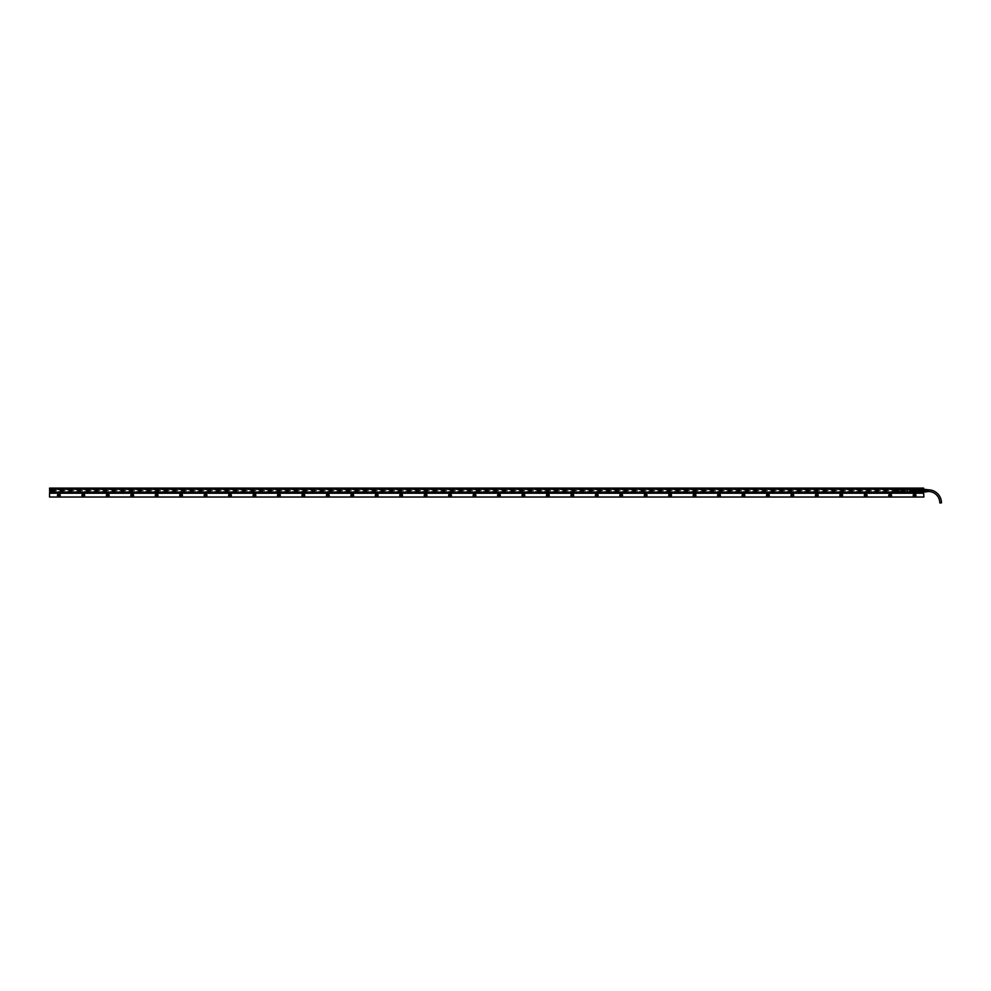 <?xml version="1.0" encoding="UTF-8"?>
<svg xmlns="http://www.w3.org/2000/svg" width="991" height="991" viewBox="0 0 991 991"><rect width="100%" height="100%" fill="white"/><g stroke="black" fill="none" stroke-linecap="round" stroke-linejoin="round"><path stroke-width="0.74" stroke-dasharray="4.96 3.72" d="M918.892 491.437L918.892 492.069M918.892 489.281L918.892 489.913M919.177 492.254L919.239 488.922L919.549 492.155M919.586 488.836L919.586 492.651M912.005 488.29L896.471 488.29L918.013 488.29L916.7 493.06L913.801 493.06L918.273 492.973L916.774 493.06L918.459 492.626L918.496 490.669L918.707 492.416L918.459 488.724L918.682 490.669M913.801 493.06L910.704 493.06L911.943 488.29L910.779 493.06L896.471 493.06L897.784 488.29L899.952 488.29L896.223 488.365L918.248 488.352L918.719 489.827M918.273 488.365L917.393 488.29L918.459 488.724L918.682 490.409M918.707 492.416L918.682 490.929M917.976 488.352L918.05 493.035L918.013 488.303L918.719 491.511M918.248 488.352L918.731 490.669M899.791 493.122L918 493.122L916.774 492.961L918.013 488.352L918.707 488.922M897.71 488.229L896.062 488.724L896.397 493.047L896.446 488.414L918.05 488.414L918.05 492.923L896.446 492.923L896.446 488.414M918.484 490.941L918.062 493.035L896.446 493.035L897.648 488.303L903.792 488.365L902.206 493.06M918.112 493.047L896.124 492.601M917.257 490.062L915.932 488.724L898.564 488.724L897.227 490.062L898.564 492.614L915.932 492.614L917.096 491.932L917.257 490.062L917.257 491.288M897.264 493.122L899.791 493.06M907.744 493.084L906.728 493.084M904.672 493.084L905.427 493.06M909.28 493.084L908.549 493.06M907.83 493.06L908.524 493.084M917.939 488.29L912.29 488.365L911.051 492.985L918.013 493.035L918.484 490.396M917.901 488.229L917.208 488.278M912.29 488.29L914.569 488.229M905.093 488.29L906.666 488.266M909.168 488.29L909.837 488.266M896.446 492.923L896.582 488.229M896.966 493.122L898.639 493.122M903.445 488.29L902.206 492.985L896.521 493.122M902.553 493.06L910.704 492.985L911.943 488.365L903.792 488.29M917.901 493.122L914.705 493.06M917.22 493.122L915.102 493.097L917.963 493.097L917.939 492.131L915.139 492.131L917.815 492.019M915.263 492.019L915.238 493.122M918.124 488.229L917.926 489.207L915.139 489.207L917.815 489.331M917.53 488.229L914.705 488.229M897.673 488.414L896.459 492.961L897.685 488.402L896.223 488.365M917.517 488.39L917.852 488.39A0.731 0.731 0 0 0 917.047 489.455L917.691 489.405L917.691 491.945L917.963 488.749L917.468 491.92L917.393 489.492M897.004 488.749L896.582 489.504L897.004 488.749M917.493 492.589L917.827 489.405L917.505 492.564M897.09 491.87L896.582 492.638L897.09 491.87M917.963 491.87L917.468 492.638L917.963 491.87M896.446 492.973L896.013 491.375M896.582 493.122L899.382 493.097L899.357 492.131L896.558 492.131L899.233 492.019M902.479 488.588L898.862 488.637L897.896 492.775M901.389 492.75L898.28 492.75L901.476 492.713L902.578 488.637L898.986 488.575M916.576 488.575L915.907 488.588L915.102 492.75L912.538 492.75L915.473 492.713L916.7 488.637L913.083 488.588L916.7 488.637L915.102 492.824L911.993 492.7L913.083 488.588M914.359 488.588L913.268 492.7L911.893 492.713L912.538 492.824M916.836 493.035L918.025 488.377L916.836 493.06M896.013 489.975L896.471 488.29L897.784 488.229M896.669 488.229L899.37 488.278L896.533 488.229L896.558 489.207L899.345 489.207L896.682 489.331M901.934 488.513L900.373 492.7L901.476 492.713L902.467 488.637L901.191 488.637L900.101 492.75L898.899 492.75M899.37 488.513L901.191 488.637L898.862 488.637L897.908 492.7L899.655 488.588M911.98 492.75L912.984 488.637L914.111 488.588M904.535 489.257L904.56 489.356A0.88 0.88 0 0 1 905.44 488.476L909.143 488.476L909.936 491.994L909.936 489.356A0.855 0.855 0 0 0 909.057 488.501A0.88 0.88 0 0 1 909.936 489.356L909.143 492.861L905.34 492.861L904.56 489.356L904.56 491.994A0.88 0.88 0 0 0 905.44 492.874L909.057 492.874A0.88 0.88 0 0 0 909.936 491.994A0.855 0.855 0 0 1 909.057 492.849L907.31 492.738L909.057 492.849A0.855 0.855 0 0 0 909.911 491.994L909.911 489.356A0.855 0.855 0 0 0 909.057 488.501L905.34 488.476L904.486 489.257L905.34 488.402L909.143 488.402L909.998 489.257L909.998 492.081L909.143 492.936L905.34 492.936L904.486 492.081L905.34 488.452L909.143 488.402M899.989 488.588L898.564 492.75M913.268 492.75L914.482 492.75L915.573 488.637L914.098 488.637L913.021 492.75M916.018 492.019L917.629 492.019L916.018 492.019M917.059 489.331L915.449 489.331L917.059 489.331M896.632 488.39L896.979 488.39A0.731 0.731 0 0 0 896.099 489.306L896.099 488.91M918.409 488.959L918.409 489.257A0.731 0.731 0 0 0 917.852 488.39M918.409 492.093L918.409 492.378A0.731 0.731 0 0 0 917.332 491.598A0.731 0.731 0 0 0 917.852 492.948L917.517 492.948M896.979 492.948L896.632 492.948A0.731 0.731 0 0 0 897.45 491.883A0.731 0.731 0 0 0 896.099 492.428L896.099 492.044M897.437 492.019L899.048 492.019L897.437 492.019M905.266 492.552L904.882 489.182L909.081 488.712A0.632 0.632 0 0 1 909.688 489.356L909.688 491.994A0.632 0.632 0 0 1 909.057 492.626L905.44 492.626A0.632 0.632 0 0 1 904.795 491.994L904.795 489.356A0.632 0.632 0 0 1 905.44 488.712L909.081 488.774L905.464 488.637A0.743 0.743 0 0 0 904.709 489.381L904.709 491.97A0.743 0.743 0 0 0 905.464 492.713L907.186 492.849L905.44 492.738A0.743 0.743 0 0 1 904.684 491.994A0.743 0.743 0 0 0 905.44 492.738L909.057 492.738A0.743 0.743 0 0 0 909.8 491.994L909.8 489.356A0.743 0.743 0 0 0 909.057 488.6A0.743 0.743 0 0 1 909.8 489.356L909.775 491.97A0.743 0.743 0 0 1 909.057 492.738A0.731 0.731 0 0 0 909.763 491.97L909.763 489.381A0.731 0.731 0 0 0 909.032 488.637L905.464 488.637A0.743 0.743 0 0 0 904.684 489.356L904.684 491.994L904.684 489.356A0.743 0.743 0 0 1 905.44 488.6L909.057 488.6L905.464 488.625A0.731 0.731 0 0 0 904.721 489.381L904.721 491.97A0.731 0.731 0 0 0 905.464 492.7L909.032 492.713A0.731 0.731 0 0 0 909.763 491.97L909.763 489.381A0.731 0.731 0 0 0 909.032 488.637L905.464 488.625A0.731 0.731 0 0 0 904.721 489.381L904.721 491.97A0.731 0.731 0 0 0 905.464 492.7L909.032 492.7A0.743 0.743 0 0 0 909.775 491.97L909.8 489.356A0.743 0.743 0 0 0 909.032 488.625A0.743 0.743 0 0 1 909.552 488.848A0.743 0.743 0 0 0 909.032 488.625L909.627 489.083M904.585 489.356A0.855 0.855 0 0 1 905.44 488.501A0.855 0.855 0 0 0 904.585 489.356L904.585 491.994A0.855 0.855 0 0 0 905.44 492.849A0.855 0.855 0 0 1 904.585 491.994L904.585 489.356M907.186 492.849L905.44 492.849L907.186 492.849M914.668 489.492L914.854 488.811L914.668 489.492M898.478 489.331L896.867 489.331L898.478 489.331M896.099 489.306A0.731 0.731 0 0 0 897.152 489.752A0.731 0.731 0 0 0 896.979 488.39M904.882 489.182L905.167 492.564M909.23 488.798L909.614 492.168L909.23 488.798L904.721 489.381A0.743 0.743 0 0 1 904.932 488.848L904.932 488.848A0.743 0.743 0 0 0 904.709 489.381L904.857 492.254M904.709 489.381L904.709 491.97A0.743 0.743 0 0 0 905.464 492.713L909.094 492.614M909.688 491.994L909.676 489.319L909.688 491.994M915.449 492.019L917.517 491.957L915.535 491.982L915.56 489.393L917.542 489.368L915.449 489.331M896.867 492.019L898.936 491.957L896.954 491.982L896.979 489.393L898.961 489.368L896.867 489.331M917.629 492.019L917.629 489.331M899.048 492.019L899.048 489.331M904.882 492.168L904.845 489.381L905.464 492.7L909.552 492.49A0.743 0.743 0 0 0 909.775 491.97L909.775 489.381A0.743 0.743 0 0 0 909.552 488.848A0.743 0.743 0 0 1 909.775 489.381L909.614 489.182M919.276 489.281L919.276 492.242L919.264 489.281M919.437 489.281L919.437 492.242L919.462 489.281M919.264 489.17L919.264 492.378L919.264 489.17M919.462 492.168L919.462 488.959L919.462 492.168M919.202 489.17L919.475 492.998L53.948 492.998L919.475 492.725M919.549 490.272L919.549 492.217L919.549 490.272M919.834 489.182L922.287 489.182L921.667 491.375L921.06 490.669L922.249 490.669L921.147 490.384L922.274 490.669L921.147 490.384L921.382 491.202L922.2 490.954L921.06 490.322L922.287 490.322L921.667 491.375L921.06 490.322L922.287 490.322L919.834 490.272L919.958 489.542L919.834 490.272M922.163 491.164L922.287 490.198L922.287 491.028L919.834 491.065L919.834 491.759L922.163 491.164L922.163 491.796L919.958 491.796M922.287 491.759L919.834 491.759L922.163 491.796M922.287 489.579L919.834 489.579L922.287 489.579L922.287 492.18L923.934 492.18L922.287 491.709M922.163 490.173L919.958 490.173M922.163 489.046L919.958 489.046M922.163 489.542L919.958 489.542M922.287 491.14L923.934 491.14L923.934 490.198L922.287 490.198M923.996 489.232L923.996 492.118M923.934 489.17L923.934 490.198M923.934 489.641L922.287 489.641M923.996 491.759L923.996 489.443L923.996 491.759M925.21 491.734L925.21 489.455L925.21 491.734M925.21 489.455L925.21 491.883M925.458 489.604L925.458 491.734M926.56 489.665L926.56 490.421L926.808 489.678M927.167 489.703L927.167 490.421L927.415 489.715M927.787 489.727L927.787 490.421L928.022 489.74M928.394 489.765L928.394 491.586M927.787 491.61L927.787 490.917L928.022 491.598M927.167 491.647L927.167 490.917L927.415 491.635M926.56 491.672L926.56 490.917L926.808 491.66M928.394 491.4L928.394 489.839L928.394 491.4M941.45 502.895L939.79 502.895M917.393 491.771L917.393 489.665L916.972 491.932L916.972 489.418L916.043 489.418L916.043 491.932L916.08 489.418L915.957 490.409L917.393 489.789L916.043 489.715L916.043 490.557L916.068 489.48M917.022 489.418L917.022 491.932L916.043 491.932L917.232 491.932L917.047 489.418L917.319 490.334L916.142 489.665L917.393 489.653L916.08 489.69L916.043 491.932L915.957 489.418L917.232 489.418M916.972 491.771L916.972 489.665L916.068 490.087M919.586 491.164L919.586 489.839L919.586 491.263L916.142 491.276L919.586 491.536L916.043 491.363L916.043 490.334L915.957 491.932L916.712 491.276L916.043 491.635M915.957 490.644L917.319 490.495L916.068 490.483L916.068 491.858M917.666 491.722L917.666 489.467L917.666 491.722M917.654 489.665L917.654 491.821L917.678 489.69M916.105 490.446L919.586 490.458L915.957 490.347M919.586 490.78L916.043 490.793M916.068 491.61L916.774 491.462M915.957 491.152L916.774 491.177L915.957 491.239M919.586 491.499L923.017 491.499L923.017 489.839L923.017 491.499M923.017 491.524L923.017 489.69L923.017 491.524M925.21 491.524L925.21 489.69L925.21 491.524M925.21 491.4L925.21 489.839L925.21 491.4M924.727 491.4L924.727 490.669L924.727 491.4M924.727 489.938L924.727 490.669L924.727 489.938M924.727 491.511L924.727 489.715L924.727 491.511M923.265 491.164L923.265 490.111L923.265 491.164M918.075 491.313L918.075 489.331L918.075 491.313M918.075 491.437L918.075 489.083L918.075 491.437M917.852 491.722L917.852 489.467L917.852 491.722M918.298 492.069L918.298 489.083L918.298 492.069M918.149 489.405L918.149 492.118L918.149 489.405M918.149 491.87L918.149 489.306L918.174 491.846M917.864 491.685L917.864 489.517L917.839 491.66M923.017 489.492L923.017 492.019L923.017 489.492M920.329 491.771L920.329 489.579M923.017 489.604L923.017 491.883L923.017 489.604M923.017 489.455L920.329 489.455L920.329 491.883L917.864 491.92M899.481 492.143L899.246 489.059M908.016 490.941L906.208 490.669L908.016 490.396M907.471 491.92L906.753 491.647L907.471 491.945M909.899 492.453L904.882 492.453A0.743 0.743 0 0 0 905.464 492.713M910.184 491.623L912.785 491.623L910.184 491.177M912.785 489.715L910.184 489.715M910.184 489.851L912.785 489.851M912.785 490.161L910.184 490.161M913.925 491.623L914.557 491.251M900.571 489.851L899.865 489.789M901.699 490.161L904.597 490.025M901.699 490.025L904.597 489.789L901.699 489.715M901.699 491.623L904.597 491.486M901.699 491.486L904.597 491.251L901.699 491.177M923.265 489.938L923.265 490.669L923.265 489.938M923.265 491.4L923.265 490.669L923.265 491.4M923.265 491.276L923.265 489.988L923.265 491.276M52.362 491.028L51.136 490.322L51.755 489.963L52.362 491.028M52.969 490.669A1.226 1.226 0 0 0 51.755 489.443A1.226 1.226 0 0 0 50.529 490.669A1.226 1.226 0 0 0 51.755 491.895A1.226 1.226 0 0 0 52.969 490.669M923.624 489.133L923.624 492.217M918.248 492.217L918.248 489.12L918.248 492.217L55.174 492.217L55.174 489.12L918.248 489.12M53.948 492.378L53.948 488.959L919.475 488.613M53.948 488.959L919.475 488.352L919.437 492.242L53.948 492.193M921.667 489.145A1.524 1.524 0 0 0 920.143 490.669A1.524 1.524 0 0 0 921.667 492.205A1.524 1.524 0 0 0 923.203 490.669A1.524 1.524 0 0 0 921.667 489.145A1.524 1.524 0 0 0 920.143 490.669A1.524 1.524 0 0 0 921.667 492.205A1.524 1.524 0 0 0 923.203 490.669A1.524 1.524 0 0 0 921.667 489.145M49.798 492.8L923.624 492.8L49.798 493.233L49.798 488.105L923.624 488.105L923.872 489.133M923.624 492.8L923.624 489.517L49.798 489.517M55.174 492.217L918.248 492.155M55.174 489.12L55.174 492.155M53.948 489.145L896.013 488.959M896.013 489.145L919.475 489.145L919.475 492.205L896.013 492.205M49.798 488.154L923.624 488.154L49.798 488.105M49.798 488.885L923.624 488.885M49.798 488.538L923.624 488.538M921.964 489.864L923.872 489.864L922.51 490.495A0.855 0.855 0 0 1 922.51 490.842L923.872 491.474L921.964 491.474A0.855 0.855 0 0 1 921.37 491.474L921.964 491.474A0.855 0.855 0 0 0 922.423 491.078A0.855 0.855 0 0 1 921.258 491.425A0.855 0.855 0 0 1 920.924 490.26A0.855 0.855 0 0 1 922.076 489.926A0.855 0.855 0 0 1 922.423 491.078A0.855 0.855 0 0 0 922.51 490.842L922.398 490.669A0.731 0.731 0 0 0 921.667 489.938A0.731 0.731 0 0 0 920.936 490.669A0.731 0.731 0 0 0 921.667 491.4A0.731 0.731 0 0 0 922.398 490.669L922.51 490.495A0.855 0.855 0 0 0 921.37 489.864L921.964 489.864M49.798 489.864L51.458 489.864A0.855 0.855 0 0 1 52.04 489.864L921.37 489.864A0.855 0.855 0 0 0 920.837 490.495L920.961 490.495A0.731 0.731 0 0 1 922.386 490.495M49.798 490.495L51.012 490.669A0.731 0.731 0 0 0 51.755 491.4A0.731 0.731 0 0 0 52.486 490.669A0.731 0.731 0 0 0 51.755 489.938A0.731 0.731 0 0 0 51.012 490.669L52.585 490.842A0.855 0.855 0 0 1 51.346 491.425A0.855 0.855 0 0 1 50.999 490.26A0.855 0.855 0 0 1 52.164 489.926A0.855 0.855 0 0 1 52.04 491.474A0.855 0.855 0 0 1 50.999 490.26A0.855 0.855 0 0 1 51.458 489.864L52.04 489.864A0.855 0.855 0 0 1 52.585 490.842L920.837 490.842A0.855 0.855 0 0 1 920.837 490.495L51.037 490.495M49.798 490.842L51.037 490.842M49.798 491.821L923.872 492.217M49.798 491.474L921.37 491.474A0.855 0.855 0 0 1 920.837 490.842L922.386 490.842M49.798 492.453L923.624 492.453M55.174 489.269L918.248 489.269M55.174 492.081L918.248 492.081M896.013 492.378L919.475 492.378M920.453 490.669L921.667 489.443L922.894 490.669L921.667 491.895L920.453 490.669A1.226 1.226 0 0 0 921.667 491.895L922.894 490.669A1.226 1.226 0 0 0 921.667 489.443A1.226 1.226 0 0 0 920.453 490.669M49.55 488.105L923.872 488.105L49.55 488.105L923.872 488.154L49.55 488.105L49.55 496.9L923.872 496.9L923.872 488.154M923.872 496.9L49.55 496.9M49.55 488.204L923.872 488.204L49.55 488.179M52.275 490.954L51.222 490.384L52.275 490.954M866.468 495.748A0.904 0.904 0 0 0 866.109 494.521A0.904 0.904 0 0 0 865.069 495.983A0.904 0.904 0 0 0 866.468 495.748A0.855 0.855 0 0 1 865.106 495.946A0.855 0.855 0 0 1 866.097 494.571A0.855 0.855 0 0 1 866.431 495.723M890.921 495.748A0.904 0.904 0 0 0 890.562 494.521A0.904 0.904 0 0 0 889.522 495.983A0.904 0.904 0 0 0 890.921 495.748A0.855 0.855 0 0 1 889.546 495.946A0.855 0.855 0 0 1 890.537 494.571A0.855 0.855 0 0 1 890.884 495.723M915.374 495.748A0.904 0.904 0 0 0 915.015 494.521A0.904 0.904 0 0 0 913.962 495.983A0.904 0.904 0 0 0 915.374 495.748M840.479 494.905A0.855 0.855 0 0 0 840.826 496.07A0.855 0.855 0 0 0 841.978 495.723A0.855 0.855 0 0 0 841.644 494.571A0.855 0.855 0 0 0 840.479 494.905M816.027 494.905A0.855 0.855 0 0 0 816.373 496.07A0.855 0.855 0 0 0 817.538 495.723A0.855 0.855 0 0 0 817.191 494.571A0.855 0.855 0 0 0 816.027 494.905M791.586 494.905A0.855 0.855 0 0 0 791.92 496.07A0.855 0.855 0 0 0 793.085 495.723A0.855 0.855 0 0 0 792.738 494.571A0.855 0.855 0 0 0 791.586 494.905M767.133 494.905A0.855 0.855 0 0 0 767.468 496.07A0.855 0.855 0 0 0 768.632 495.723A0.855 0.855 0 0 0 768.298 494.571A0.855 0.855 0 0 0 767.133 494.905M742.68 494.905A0.855 0.855 0 0 0 743.027 496.07A0.855 0.855 0 0 0 744.179 495.723A0.855 0.855 0 0 0 743.845 494.571A0.855 0.855 0 0 0 742.68 494.905M718.227 494.905A0.855 0.855 0 0 0 718.574 496.07A0.855 0.855 0 0 0 719.739 495.723A0.855 0.855 0 0 0 719.392 494.571A0.855 0.855 0 0 0 718.227 494.905M693.787 494.905A0.855 0.855 0 0 0 694.121 496.07A0.855 0.855 0 0 0 695.286 495.723A0.855 0.855 0 0 0 694.939 494.571A0.855 0.855 0 0 0 693.787 494.905M669.334 494.905A0.855 0.855 0 0 0 669.668 496.07A0.855 0.855 0 0 0 670.833 495.723A0.855 0.855 0 0 0 670.498 494.571A0.855 0.855 0 0 0 669.334 494.905M644.881 494.905A0.855 0.855 0 0 0 645.228 496.07A0.855 0.855 0 0 0 646.38 495.723A0.855 0.855 0 0 0 646.045 494.571A0.855 0.855 0 0 0 644.881 494.905M620.428 494.905A0.855 0.855 0 0 0 620.775 496.07A0.855 0.855 0 0 0 621.939 495.723A0.855 0.855 0 0 0 621.592 494.571A0.855 0.855 0 0 0 620.428 494.905M595.987 494.905A0.855 0.855 0 0 0 596.322 496.07A0.855 0.855 0 0 0 597.486 495.723A0.855 0.855 0 0 0 597.139 494.571A0.855 0.855 0 0 0 595.987 494.905M571.534 494.905A0.855 0.855 0 0 0 571.869 496.07A0.855 0.855 0 0 0 573.033 495.723A0.855 0.855 0 0 0 572.699 494.571A0.855 0.855 0 0 0 571.534 494.905M547.082 494.905A0.855 0.855 0 0 0 547.428 496.07A0.855 0.855 0 0 0 548.58 495.723A0.855 0.855 0 0 0 548.246 494.571A0.855 0.855 0 0 0 547.082 494.905M522.629 494.905A0.855 0.855 0 0 0 522.975 496.07A0.855 0.855 0 0 0 524.14 495.723A0.855 0.855 0 0 0 523.793 494.571A0.855 0.855 0 0 0 522.629 494.905M498.188 494.905A0.855 0.855 0 0 0 498.523 496.07A0.855 0.855 0 0 0 499.687 495.723A0.855 0.855 0 0 0 499.34 494.571A0.855 0.855 0 0 0 498.188 494.905M473.735 494.905A0.855 0.855 0 0 0 474.07 496.07A0.855 0.855 0 0 0 475.234 495.723A0.855 0.855 0 0 0 474.9 494.571A0.855 0.855 0 0 0 473.735 494.905M449.282 494.905A0.855 0.855 0 0 0 449.629 496.07A0.855 0.855 0 0 0 450.781 495.723A0.855 0.855 0 0 0 450.447 494.571A0.855 0.855 0 0 0 449.282 494.905M424.829 494.905A0.855 0.855 0 0 0 425.176 496.07A0.855 0.855 0 0 0 426.341 495.723A0.855 0.855 0 0 0 425.994 494.571A0.855 0.855 0 0 0 424.829 494.905M400.389 494.905A0.855 0.855 0 0 0 400.723 496.07A0.855 0.855 0 0 0 401.888 495.723A0.855 0.855 0 0 0 401.541 494.571A0.855 0.855 0 0 0 400.389 494.905M375.936 494.905A0.855 0.855 0 0 0 376.27 496.07A0.855 0.855 0 0 0 377.435 495.723A0.855 0.855 0 0 0 377.1 494.571A0.855 0.855 0 0 0 375.936 494.905M351.483 494.905A0.855 0.855 0 0 0 351.83 496.07A0.855 0.855 0 0 0 352.994 495.723A0.855 0.855 0 0 0 352.647 494.571A0.855 0.855 0 0 0 351.483 494.905M327.042 494.905A0.855 0.855 0 0 0 327.377 496.07A0.855 0.855 0 0 0 328.541 495.723A0.855 0.855 0 0 0 328.194 494.571A0.855 0.855 0 0 0 327.042 494.905M302.589 494.905A0.855 0.855 0 0 0 302.924 496.07A0.855 0.855 0 0 0 304.088 495.723A0.855 0.855 0 0 0 303.754 494.571A0.855 0.855 0 0 0 302.589 494.905M278.137 494.905A0.855 0.855 0 0 0 278.483 496.07A0.855 0.855 0 0 0 279.635 495.723A0.855 0.855 0 0 0 279.301 494.571A0.855 0.855 0 0 0 278.137 494.905M253.684 494.905A0.855 0.855 0 0 0 254.03 496.07A0.855 0.855 0 0 0 255.195 495.723A0.855 0.855 0 0 0 254.848 494.571A0.855 0.855 0 0 0 253.684 494.905M229.243 494.905A0.855 0.855 0 0 0 229.578 496.07A0.855 0.855 0 0 0 230.742 495.723A0.855 0.855 0 0 0 230.395 494.571A0.855 0.855 0 0 0 229.243 494.905M204.79 494.905A0.855 0.855 0 0 0 205.125 496.07A0.855 0.855 0 0 0 206.289 495.723A0.855 0.855 0 0 0 205.955 494.571A0.855 0.855 0 0 0 204.79 494.905M180.337 494.905A0.855 0.855 0 0 0 180.684 496.07A0.855 0.855 0 0 0 181.836 495.723A0.855 0.855 0 0 0 181.502 494.571A0.855 0.855 0 0 0 180.337 494.905M155.884 494.905A0.855 0.855 0 0 0 156.231 496.07A0.855 0.855 0 0 0 157.396 495.723A0.855 0.855 0 0 0 157.049 494.571A0.855 0.855 0 0 0 155.884 494.905M131.444 494.905A0.855 0.855 0 0 0 131.778 496.07A0.855 0.855 0 0 0 132.943 495.723A0.855 0.855 0 0 0 132.596 494.571A0.855 0.855 0 0 0 131.444 494.905M106.991 494.905A0.855 0.855 0 0 0 107.325 496.07A0.855 0.855 0 0 0 108.49 495.723A0.855 0.855 0 0 0 108.155 494.571A0.855 0.855 0 0 0 106.991 494.905M82.538 494.905A0.855 0.855 0 0 0 82.885 496.07A0.855 0.855 0 0 0 84.037 495.723A0.855 0.855 0 0 0 83.702 494.571A0.855 0.855 0 0 0 82.538 494.905M58.085 494.905A0.855 0.855 0 0 0 58.432 496.07A0.855 0.855 0 0 0 59.596 495.723A0.855 0.855 0 0 0 59.249 494.571A0.855 0.855 0 0 0 58.085 494.905M49.55 488.452L923.872 488.452L49.55 488.452M921.667 489.888L920.887 490.669L921.667 491.449L922.448 490.669L921.667 489.888A0.78 0.78 0 0 0 920.887 490.669A0.78 0.78 0 0 0 921.667 491.449A0.78 0.78 0 0 0 922.448 490.669A0.78 0.78 0 0 0 921.667 489.888M51.755 489.888L50.962 490.669L51.755 491.449L52.535 490.669L51.755 489.888L50.962 490.669A0.78 0.78 0 0 0 51.755 491.449A0.78 0.78 0 0 0 52.535 490.669A0.78 0.78 0 0 0 51.755 489.888M60.017 495.958C58.407 497.048 57.614 496.627 57.664 494.67A1.35 1.35 0 0 1 59.485 494.137A1.35 1.35 0 0 1 60.017 495.958M84.47 495.958C82.848 497.048 82.067 496.627 82.104 494.67M108.923 495.958C107.301 497.048 106.52 496.627 106.557 494.67A1.35 1.35 0 0 1 108.391 494.137A1.35 1.35 0 0 1 108.923 495.958M133.376 495.958C131.753 497.048 130.961 496.627 131.01 494.67A1.35 1.35 0 0 1 132.831 494.137A1.35 1.35 0 0 1 133.376 495.958M157.817 495.958C156.206 497.048 155.414 496.627 155.463 494.67M182.27 495.958C180.647 497.048 179.867 496.627 179.904 494.67A1.35 1.35 0 0 1 181.737 494.137A1.35 1.35 0 0 1 182.27 495.958M206.723 495.958C205.1 497.048 204.319 496.627 204.357 494.67A1.35 1.35 0 0 1 206.178 494.137A1.35 1.35 0 0 1 206.723 495.958M231.163 495.958C229.553 497.048 228.76 496.627 228.81 494.67A1.35 1.35 0 0 1 230.63 494.137A1.35 1.35 0 0 1 231.163 495.958M255.616 495.958C254.006 497.048 253.213 496.627 253.262 494.67M280.069 495.958C278.446 497.048 277.666 496.627 277.703 494.67M304.522 495.958C302.899 497.048 302.119 496.627 302.156 494.67M328.962 495.958C327.352 497.048 326.559 496.627 326.609 494.67A1.35 1.35 0 0 1 328.43 494.137A1.35 1.35 0 0 1 328.962 495.958M353.415 495.958C351.793 497.048 351.012 496.627 351.062 494.67A1.35 1.35 0 0 1 352.883 494.137A1.35 1.35 0 0 1 353.415 495.958M377.868 495.958C376.246 497.048 375.465 496.627 375.502 494.67A1.35 1.35 0 0 1 377.336 494.137A1.35 1.35 0 0 1 377.868 495.958M402.321 495.958C400.698 497.048 399.906 496.627 399.955 494.67M426.762 495.958C425.151 497.048 424.359 496.627 424.408 494.67A1.35 1.35 0 0 1 426.229 494.137A1.35 1.35 0 0 1 426.762 495.958M451.215 495.958C449.592 497.048 448.812 496.627 448.861 494.67A1.35 1.35 0 0 1 450.682 494.137A1.35 1.35 0 0 1 451.215 495.958M475.668 495.958C474.045 497.048 473.264 496.627 473.302 494.67A1.35 1.35 0 0 1 475.135 494.137A1.35 1.35 0 0 1 475.668 495.958M500.121 495.958C498.498 497.048 497.705 496.627 497.755 494.67A1.35 1.35 0 0 1 499.575 494.137A1.35 1.35 0 0 1 500.121 495.958M524.561 495.958C522.951 497.048 522.158 496.627 522.207 494.67A1.35 1.35 0 0 1 524.028 494.137A1.35 1.35 0 0 1 524.561 495.958M549.014 495.958C547.391 497.048 546.611 496.627 546.66 494.67A1.35 1.35 0 0 1 548.481 494.137A1.35 1.35 0 0 1 549.014 495.958M573.467 495.958C571.844 497.048 571.064 496.627 571.101 494.67A1.35 1.35 0 0 1 572.934 494.137A1.35 1.35 0 0 1 573.467 495.958M597.92 495.958C596.297 497.048 595.504 496.627 595.554 494.67A1.35 1.35 0 0 1 597.375 494.137A1.35 1.35 0 0 1 597.92 495.958M622.36 495.958C620.75 497.048 619.957 496.627 620.007 494.67A1.35 1.35 0 0 1 621.828 494.137A1.35 1.35 0 0 1 622.36 495.958M646.813 495.958C645.191 497.048 644.41 496.627 644.447 494.67A1.35 1.35 0 0 1 646.281 494.137A1.35 1.35 0 0 1 646.813 495.958M671.266 495.958C669.643 497.048 668.863 496.627 668.9 494.67A1.35 1.35 0 0 1 670.734 494.137A1.35 1.35 0 0 1 671.266 495.958M791.152 494.67A1.35 1.35 0 0 1 792.973 494.137A1.35 1.35 0 0 1 793.506 495.958M815.605 494.67A1.35 1.35 0 0 1 817.426 494.137A1.35 1.35 0 0 1 817.959 495.958M840.046 494.67A1.35 1.35 0 0 1 841.879 494.137A1.35 1.35 0 0 1 842.412 495.958M915.758 495.958A1.35 1.35 0 0 1 913.937 496.491A1.35 1.35 0 0 1 913.405 494.67A1.35 1.35 0 0 1 915.226 494.137A1.35 1.35 0 0 1 915.758 495.958M888.952 494.67A1.35 1.35 0 0 1 890.773 494.137A1.35 1.35 0 0 1 891.305 495.958M864.499 494.67A1.35 1.35 0 0 1 866.32 494.137A1.35 1.35 0 0 1 866.865 495.958M920.589 490.669A1.078 1.078 0 0 1 921.667 489.591A1.078 1.078 0 0 1 922.745 490.669A1.078 1.078 0 0 1 921.667 491.747A1.078 1.078 0 0 1 920.589 490.669M913.826 494.905A0.855 0.855 0 0 1 914.99 494.571A0.855 0.855 0 0 1 915.052 496.033A0.855 0.855 0 0 1 913.826 494.905M51.173 490.669L52.337 490.669L51.173 490.669M922.287 490.669L921.06 490.669L922.287 490.669M919.524 488.613L919.524 492.725M896.05 488.724L918.05 488.414M917.307 491.288L915.932 492.663L898.564 492.614M897.227 491.288L897.227 490.062M898.564 492.663L897.189 491.288M898.564 488.724L915.932 488.724M897.189 490.062L898.564 488.674M915.932 488.674L917.307 490.062M900.844 492.824L898.28 492.824M904.486 489.257L904.486 492.081M909.998 492.081L909.998 489.257M916.192 488.513L913.615 488.513M915.857 488.278L915.114 488.229L915.263 489.331M896.013 492.601L896.013 488.749M909.949 492.081L909.143 492.886L905.34 492.936M905.34 492.861L904.535 492.081M909.143 488.476L909.949 489.257M899.233 489.331L899.382 488.229L898.626 488.278M897.648 488.303L896.434 488.29M896.979 488.786L896.632 489.43L896.979 488.786M917.022 491.982L916.241 491.982M898.441 491.982L897.66 491.982M909.032 492.713L905.464 492.577L909.552 492.49A0.743 0.743 0 0 0 909.775 491.97L909.738 491.97M909.032 492.577L909.763 489.381M923.265 491.511L923.265 489.839L923.265 491.511M924.727 489.715L923.265 489.715L923.191 491.425L923.265 489.988M918.038 490.842L918.038 489.343L918.038 490.842M920.329 489.43L917.839 489.69M908.016 490.966L906.48 490.966M906.48 490.372L908.016 490.384M913.925 490.025L914.557 489.789M913.925 489.851L914.557 489.851M910.184 491.313L912.785 491.313M910.184 491.486L912.785 491.486M910.184 490.025L912.785 490.025M913.925 491.486L914.557 491.313M901.699 489.851L904.597 489.851M901.699 491.313L904.597 491.313M55.174 489.182L918.248 489.182M918.484 490.966L917.517 490.966M918.484 490.372L917.517 490.372M896.013 490.372L896.979 490.372M896.013 490.966L896.979 490.966M896.682 492.019L896.521 493.097M919.437 492.242L919.437 489.096M919.276 489.096L919.264 492.242M916.972 489.591L916.043 489.591M916.142 490.458L919.586 490.458M916.068 490.607L916.774 490.632M916.142 490.681L916.774 490.681M916.142 490.025L919.586 490.025L916.142 490.025M916.142 490.248L919.586 490.248L916.142 490.248M916.142 491.053L919.586 491.053L916.142 491.053M915.957 491.536L919.586 491.536M923.017 489.839L919.586 489.839M925.21 489.69L923.017 489.69M925.21 491.647L923.017 491.647M924.727 491.623L923.265 491.239M918.174 492.019L923.017 492.019M918.174 489.331L923.017 489.331M923.017 491.883L920.329 491.883"/><path stroke-width="1.49" d="M919.586 492.502L919.586 488.687M917.393 493.06L918.496 492.601L918.05 488.303L896.174 488.402L918 488.229L918.719 491.66M896.979 488.39L918.075 488.29M918.248 488.352L919.475 488.613M917.914 493.122L896.632 492.948A0.731 0.731 0 0 1 896.161 492.589A0.731 0.731 0 0 0 897.152 492.874A0.731 0.731 0 0 0 897.45 491.883A0.731 0.731 0 0 0 896.459 491.598A0.731 0.731 0 0 0 896.161 492.589M917.393 488.29L918.261 488.352M918.174 491.387L918.075 491.548A0.793 0.793 0 0 0 916.997 492.626L916.836 492.725A0.991 0.991 0 0 1 918.174 491.387L918.112 491.486A0.867 0.867 0 0 0 916.935 492.663L896.174 492.948L918.05 493.035L918.409 492.378M896.521 493.097L900.683 493.06M913.962 493.122L917.393 493.122M906.728 493.084L907.669 493.06M903.916 493.084L904.548 493.084M904.672 493.084L905.526 493.06M907.929 493.084L909.304 493.06M917.393 488.229L913.801 488.29M900.546 488.253L896.582 488.229M904.486 488.266L903.866 488.266M906.554 488.29L904.56 488.29M907.36 488.266L906.715 488.266M909.837 488.266L908.97 488.29M896.013 489.975L896.013 490.669L896.013 489.975M896.013 491.375L896.013 490.669L896.013 491.375M896.248 492.998L53.948 492.998L896.013 492.378M896.409 489.789L896.372 489.851A0.867 0.867 0 0 0 897.611 488.811A0.867 0.867 0 0 1 896.372 489.851L896.409 489.789A0.793 0.793 0 0 0 897.487 488.712L897.549 488.674A0.867 0.867 0 0 1 897.611 488.811A0.867 0.867 0 0 0 897.549 488.674L897.66 488.613A0.991 0.991 0 0 1 896.31 489.963L896.459 492.948M916.997 488.712L916.997 488.712A0.793 0.793 0 0 0 918.075 489.789L918.174 489.963A0.991 0.991 0 0 1 916.836 488.613L897.301 488.303M917.183 488.303L918.484 488.749L918.075 489.789M917.047 489.455A0.731 0.731 0 0 0 918.038 489.752A0.731 0.731 0 0 0 918.323 488.749A0.731 0.731 0 0 0 917.332 488.464A0.731 0.731 0 0 0 917.79 489.827A0.731 0.731 0 0 0 918.409 489.257L918.484 489.604M918.174 489.963L918.075 491.548M918.409 492.093L918.112 491.486A0.867 0.867 0 0 0 916.935 492.663L917.183 493.035M916.96 493.035L896.979 492.948M897.536 493.035L897.549 492.663A0.867 0.867 0 0 0 896.372 491.486L896.372 491.486A0.867 0.867 0 0 1 897.549 492.663L897.66 492.725A0.991 0.991 0 0 0 896.31 491.387M896.013 492.589L896.409 491.548A0.793 0.793 0 0 1 897.487 492.626M896.013 489.839L896.013 491.734M896.013 491.499L896.31 489.963M897.45 488.749A0.731 0.731 0 0 0 896.459 488.464A0.731 0.731 0 0 0 896.161 489.455A0.731 0.731 0 0 0 897.152 489.752A0.731 0.731 0 0 0 897.45 488.749M917.047 492.589A0.731 0.731 0 0 0 918.038 492.874A0.731 0.731 0 0 0 918.323 491.883A0.731 0.731 0 0 0 917.332 491.598A0.731 0.731 0 0 0 917.047 492.589M896.36 489.356L897.251 488.86L896.36 489.356M918.137 488.86L917.232 489.356L918.137 488.86M918.137 491.994L917.232 492.477L918.137 491.994M896.36 492.477L897.251 491.994L896.36 492.477M919.834 492.155L922.287 492.155L919.834 492.155M922.287 491.709L923.934 491.709L922.287 492.217L922.287 491.065L919.834 491.065L919.958 491.796L922.163 491.796L919.958 491.164M919.958 491.796L919.834 491.065M922.163 491.164L922.287 490.272L919.834 490.272L919.834 489.579L922.163 490.173L922.163 489.542L919.958 489.542M922.163 490.173L922.287 489.182L919.834 489.182L922.163 489.046M923.934 489.17L922.287 489.641M922.287 490.198L923.934 490.198L923.934 491.14L922.287 491.14M919.586 492.217L923.996 492.118L923.934 489.133L919.586 489.133M923.996 491.883L925.21 491.883L925.21 489.381L923.996 489.455M925.458 491.734L925.458 489.604M927.167 491.647L927.167 490.917L927.415 491.635M927.787 491.61L927.787 490.917L928.022 491.598M928.394 491.586L928.394 489.765M927.787 489.727L927.787 490.421L928.022 489.74M927.167 489.703L927.167 490.421L927.415 489.715M926.56 489.665L926.56 490.421L926.808 489.678M926.56 491.672L926.56 490.917L926.808 491.66M928.394 491.499A11.396 11.396 0 0 1 939.79 502.895L941.45 502.895A13.056 13.056 0 0 0 928.394 489.839M50.677 490.669A1.078 1.078 0 0 1 51.755 489.591A1.078 1.078 0 0 1 52.82 490.669A1.078 1.078 0 0 1 51.755 491.747A1.078 1.078 0 0 1 50.677 490.669M52.362 491.028L51.136 490.322L51.755 489.963L52.362 491.028M51.755 489.443A1.226 1.226 0 0 1 52.969 490.669A1.226 1.226 0 0 1 51.755 491.895A1.226 1.226 0 0 1 50.529 490.669A1.226 1.226 0 0 1 51.755 489.443M52.362 490.669L51.136 490.669L52.362 490.669M50.231 490.842A1.524 1.524 0 0 0 51.755 492.205A1.524 1.524 0 0 0 53.031 489.827A1.524 1.524 0 0 0 50.219 490.669L51.755 489.145L53.279 490.669L51.755 492.205L50.219 490.669A1.524 1.524 0 0 0 50.231 490.818M49.798 488.885L49.55 488.105L923.624 488.105L923.624 489.133M49.55 488.105L49.798 493.233L923.624 493.233L923.624 492.217M918.248 492.998L919.475 492.725M896.248 488.352L53.948 488.352L53.948 492.378M49.55 488.885L49.798 489.517M49.798 490.842L49.798 489.864M49.55 490.842L49.798 491.474M49.798 492.8L49.798 491.821M49.55 492.8L49.55 497.024L923.872 497.024L923.624 492.453M60.067 495.983A1.4 1.4 0 0 1 58.172 496.541A1.4 1.4 0 0 1 59.101 493.952A1.4 1.4 0 0 1 60.067 495.983M84.508 495.983A1.4 1.4 0 0 1 82.625 496.541A1.4 1.4 0 0 1 83.554 493.952A1.4 1.4 0 0 1 84.508 495.983M108.96 495.983A1.4 1.4 0 0 1 107.078 496.541A1.4 1.4 0 0 1 107.994 493.952A1.4 1.4 0 0 1 108.96 495.983M133.413 495.983A1.4 1.4 0 0 1 131.518 496.541A1.4 1.4 0 0 1 132.447 493.952A1.4 1.4 0 0 1 133.413 495.983M157.866 495.983A1.4 1.4 0 0 1 155.971 496.541A1.4 1.4 0 0 1 156.9 493.952A1.4 1.4 0 0 1 157.866 495.983M182.307 495.983A1.4 1.4 0 0 1 180.424 496.541A1.4 1.4 0 0 1 181.341 493.952A1.4 1.4 0 0 1 182.307 495.983M206.76 495.983A1.4 1.4 0 0 1 204.877 496.541A1.4 1.4 0 0 1 205.794 493.952A1.4 1.4 0 0 1 206.76 495.983M231.213 495.983A1.4 1.4 0 0 1 229.317 496.541A1.4 1.4 0 0 1 230.246 493.952A1.4 1.4 0 0 1 231.213 495.983M255.666 495.983A1.4 1.4 0 0 1 253.77 496.541A1.4 1.4 0 0 1 254.699 493.952A1.4 1.4 0 0 1 255.666 495.983M280.106 495.983A1.4 1.4 0 0 1 278.223 496.541A1.4 1.4 0 0 1 279.14 493.952A1.4 1.4 0 0 1 280.106 495.983M304.559 495.983A1.4 1.4 0 0 1 302.664 496.541A1.4 1.4 0 0 1 303.593 493.952A1.4 1.4 0 0 1 304.559 495.983M329.012 495.983A1.4 1.4 0 0 1 327.117 496.541A1.4 1.4 0 0 1 328.046 493.952A1.4 1.4 0 0 1 329.012 495.983M353.465 495.983A1.4 1.4 0 0 1 351.57 496.541A1.4 1.4 0 0 1 352.499 493.952A1.4 1.4 0 0 1 353.465 495.983M377.905 495.983A1.4 1.4 0 0 1 376.023 496.541A1.4 1.4 0 0 1 376.939 493.952A1.4 1.4 0 0 1 377.905 495.983M402.358 495.983A1.4 1.4 0 0 1 400.463 496.541A1.4 1.4 0 0 1 401.392 493.952A1.4 1.4 0 0 1 402.358 495.983M426.811 495.983A1.4 1.4 0 0 1 424.916 496.541A1.4 1.4 0 0 1 425.845 493.952A1.4 1.4 0 0 1 426.811 495.983M451.264 495.983A1.4 1.4 0 0 1 449.369 496.541A1.4 1.4 0 0 1 450.298 493.952A1.4 1.4 0 0 1 451.264 495.983M475.705 495.983A1.4 1.4 0 0 1 473.822 496.541A1.4 1.4 0 0 1 474.739 493.952A1.4 1.4 0 0 1 475.705 495.983M500.158 495.983A1.4 1.4 0 0 1 498.262 496.541A1.4 1.4 0 0 1 499.191 493.952A1.4 1.4 0 0 1 500.158 495.983M524.611 495.983A1.4 1.4 0 0 1 522.715 496.541A1.4 1.4 0 0 1 523.644 493.952A1.4 1.4 0 0 1 524.611 495.983M549.064 495.983A1.4 1.4 0 0 1 547.168 496.541A1.4 1.4 0 0 1 548.097 493.952A1.4 1.4 0 0 1 549.064 495.983M573.504 495.983A1.4 1.4 0 0 1 571.621 496.541A1.4 1.4 0 0 1 572.538 493.952A1.4 1.4 0 0 1 573.504 495.983M597.957 495.983A1.4 1.4 0 0 1 596.062 496.541A1.4 1.4 0 0 1 596.991 493.952A1.4 1.4 0 0 1 597.957 495.983M622.41 495.983A1.4 1.4 0 0 1 620.515 496.541A1.4 1.4 0 0 1 621.444 493.952A1.4 1.4 0 0 1 622.41 495.983M646.85 495.983A1.4 1.4 0 0 1 644.968 496.541A1.4 1.4 0 0 1 645.897 493.952A1.4 1.4 0 0 1 646.85 495.983M671.303 495.983A1.4 1.4 0 0 1 669.42 496.541A1.4 1.4 0 0 1 670.337 493.952A1.4 1.4 0 0 1 671.303 495.983M695.756 495.983A1.4 1.4 0 0 1 693.861 496.541A1.4 1.4 0 0 1 694.79 493.952A1.4 1.4 0 0 1 695.756 495.983M720.209 495.983A1.4 1.4 0 0 1 718.314 496.541A1.4 1.4 0 0 1 719.243 493.952A1.4 1.4 0 0 1 720.209 495.983M744.65 495.983A1.4 1.4 0 0 1 742.767 496.541A1.4 1.4 0 0 1 743.684 493.952A1.4 1.4 0 0 1 744.65 495.983M769.103 495.983A1.4 1.4 0 0 1 767.207 496.541A1.4 1.4 0 0 1 768.136 493.952A1.4 1.4 0 0 1 769.103 495.983M793.556 495.983A1.4 1.4 0 0 1 791.66 496.541A1.4 1.4 0 0 1 792.589 493.952A1.4 1.4 0 0 1 793.556 495.983M818.009 495.983A1.4 1.4 0 0 1 816.113 496.541A1.4 1.4 0 0 1 817.042 493.952A1.4 1.4 0 0 1 818.009 495.983M842.449 495.983A1.4 1.4 0 0 1 840.566 496.541A1.4 1.4 0 0 1 841.483 493.952A1.4 1.4 0 0 1 842.449 495.983M915.808 495.983A1.4 1.4 0 0 1 913.913 496.541A1.4 1.4 0 0 1 914.842 493.952A1.4 1.4 0 0 1 915.808 495.983M891.355 495.983A1.4 1.4 0 0 1 889.46 496.541A1.4 1.4 0 0 1 890.389 493.952A1.4 1.4 0 0 1 891.355 495.983M866.902 495.983A1.4 1.4 0 0 1 865.007 496.541A1.4 1.4 0 0 1 865.936 493.952A1.4 1.4 0 0 1 866.902 495.983M53.948 492.205L896.013 492.205M53.948 489.145L896.013 489.145M53.948 488.959L896.013 488.959M923.872 497.024L49.55 497.024M57.664 494.67A1.35 1.35 0 0 0 58.196 496.491A1.35 1.35 0 0 0 60.178 495.141A1.35 1.35 0 0 0 57.664 494.67L57.552 495.686M82.005 495.686L82.104 494.67A1.35 1.35 -0 0 0 82.649 496.491A1.35 1.35 -0 0 0 84.619 495.141A1.35 1.35 91.6 0 0 82.104 494.67A1.35 1.35 0 0 1 83.938 494.137A1.35 1.35 0 0 1 84.47 495.958L83.678 496.602M106.557 494.67A1.35 1.35 -0 0 0 107.09 496.491A1.35 1.35 -0 0 0 109.072 495.141A1.35 1.35 0 0 0 106.557 494.67L106.446 495.686M131.01 494.67A1.35 1.35 0 0 0 131.543 496.491A1.35 1.35 0 0 0 133.525 495.141A1.35 1.35 0 0 0 131.01 494.67L130.899 495.686M155.352 495.686L155.463 494.67A1.35 1.35 0 0 0 155.996 496.491A1.35 1.35 0 0 0 157.817 495.958A1.35 1.35 -96 0 0 156.888 494.001A1.35 1.35 -96 0 0 155.463 494.67A1.35 1.35 0 0 1 157.284 494.137A1.35 1.35 0 0 1 157.817 495.958L157.024 496.602M179.904 494.67A1.35 1.35 0 0 0 180.449 496.491A1.35 1.35 0 0 0 182.418 495.141A1.35 1.35 0 0 0 179.904 494.67L179.792 495.686M204.357 494.67A1.35 1.35 0 0 0 204.889 496.491A1.35 1.35 0 0 0 206.871 495.141A1.35 1.35 0 0 0 204.357 494.67L204.245 495.686M228.81 494.67A1.35 1.35 0 0 0 229.342 496.491A1.35 1.35 0 0 0 231.324 495.141A1.35 1.35 0 0 0 228.81 494.67L228.698 495.686M253.151 495.686L253.262 494.67A1.35 1.35 0 0 0 253.795 496.491A1.35 1.35 0 0 0 255.616 495.958A1.35 1.35 -96.1 0 0 254.687 494.001A1.35 1.35 -96.1 0 0 253.262 494.67A1.35 1.35 0 0 1 255.083 494.137A1.35 1.35 0 0 1 255.616 495.958L254.823 496.602M277.591 495.686L277.703 494.67A1.35 1.35 0 0 0 278.248 496.491A1.35 1.35 0 0 0 280.069 495.958A1.35 1.35 -90.8 0 0 279.14 494.001A1.35 1.35 -90.8 0 0 277.703 494.67A1.35 1.35 0 0 1 279.536 494.137A1.35 1.35 0 0 1 280.069 495.958L279.276 496.602M302.044 495.686L302.156 494.67A1.35 1.35 0 0 0 302.689 496.491A1.35 1.35 0 0 0 304.671 495.141A1.35 1.35 -102 0 0 302.156 494.67A1.35 1.35 0 0 1 303.977 494.137A1.35 1.35 0 0 1 304.522 495.958L303.717 496.602M326.609 494.67A1.35 1.35 0 0 0 327.141 496.491A1.35 1.35 0 0 0 329.123 495.141A1.35 1.35 0 0 0 326.609 494.67L326.497 495.686M351.062 494.67A1.35 1.35 0 0 0 351.594 496.491A1.35 1.35 0 0 0 353.576 495.141A1.35 1.35 0 0 0 351.062 494.67L350.95 495.686M375.502 494.67A1.35 1.35 0 0 0 376.047 496.491A1.35 1.35 0 0 0 378.017 495.141A1.35 1.35 92.2 0 0 375.502 494.67L375.391 495.686M399.844 495.686L399.955 494.67A1.35 1.35 0 0 0 400.488 496.491A1.35 1.35 0 0 0 402.321 495.958A1.35 1.35 -95.6 0 0 401.38 494.001A1.35 1.35 -95.6 0 0 399.955 494.67A1.35 1.35 0 0 1 401.776 494.137A1.35 1.35 0 0 1 402.321 495.958L401.516 496.602M424.408 494.67A1.35 1.35 0 0 0 424.941 496.491A1.35 1.35 0 0 0 426.923 495.141A1.35 1.35 0 0 0 424.408 494.67L424.297 495.686M448.861 494.67A1.35 1.35 0 0 0 449.394 496.491A1.35 1.35 0 0 0 451.363 495.141A1.35 1.35 0 0 0 448.861 494.67L448.75 495.686M473.302 494.67A1.35 1.35 0 0 0 473.847 496.491A1.35 1.35 0 0 0 475.816 495.141A1.35 1.35 0 0 0 473.302 494.67L473.19 495.686M497.755 494.67A1.35 1.35 0 0 0 498.287 496.491A1.35 1.35 0 0 0 500.269 495.141A1.35 1.35 0 0 0 497.755 494.67L497.643 495.686M522.207 494.67A1.35 1.35 0 0 0 522.74 496.491A1.35 1.35 0 0 0 524.722 495.141A1.35 1.35 0 0 0 522.207 494.67L522.096 495.686M546.66 494.67A1.35 1.35 0 0 0 547.193 496.491A1.35 1.35 0 0 0 549.163 495.141A1.35 1.35 0 0 0 546.66 494.67L546.549 495.686M571.101 494.67A1.35 1.35 0 0 0 571.634 496.491A1.35 1.35 0 0 0 573.616 495.141A1.35 1.35 -112.1 0 0 571.101 494.67L570.989 495.686M595.554 494.67A1.35 1.35 0 0 0 596.087 496.491A1.35 1.35 0 0 0 598.068 495.141A1.35 1.35 0 0 0 595.554 494.67L595.442 495.686M620.007 494.67A1.35 1.35 0 0 0 620.539 496.491A1.35 1.35 0 0 0 622.521 495.141A1.35 1.35 -116.6 0 0 620.007 494.67L619.895 495.686M644.447 494.67A1.35 1.35 0 0 0 644.992 496.491A1.35 1.35 0 0 0 646.962 495.141A1.35 1.35 0 0 0 644.447 494.67L644.336 495.686M668.9 494.67A1.35 1.35 0 0 0 669.433 496.491A1.35 1.35 0 0 0 671.415 495.141A1.35 1.35 0 0 0 668.9 494.67L668.789 495.686M695.707 495.958C694.096 497.048 693.304 496.627 693.353 494.67A1.35 1.35 0 0 0 693.886 496.491A1.35 1.35 0 0 0 695.868 495.141A1.35 1.35 0 0 0 693.353 494.67A1.35 1.35 0 0 1 695.174 494.137A1.35 1.35 0 0 1 695.707 495.958L694.914 496.602M720.16 495.958C718.549 497.048 717.757 496.627 717.806 494.67A1.35 1.35 0 0 0 718.339 496.491A1.35 1.35 0 0 0 720.321 495.141A1.35 1.35 0 0 0 717.806 494.67A1.35 1.35 0 0 1 719.627 494.137A1.35 1.35 0 0 1 720.16 495.958L719.367 496.602M744.613 495.958C742.99 497.048 742.209 496.627 742.247 494.67A1.35 1.35 0 0 0 742.792 496.491A1.35 1.35 0 0 0 744.761 495.141A1.35 1.35 0 0 0 742.247 494.67A1.35 1.35 0 0 1 744.08 494.137A1.35 1.35 0 0 1 744.613 495.958L743.82 496.602M769.066 495.958C767.443 497.048 766.662 496.627 766.7 494.67A1.35 1.35 0 0 0 767.232 496.491A1.35 1.35 0 0 0 769.214 495.141A1.35 1.35 0 0 0 766.7 494.67A1.35 1.35 0 0 1 768.52 494.137A1.35 1.35 0 0 1 769.066 495.958L768.26 496.602M791.041 495.686L791.152 494.67A1.35 1.35 0 0 0 791.685 496.491A1.35 1.35 0 0 0 793.667 495.141A1.35 1.35 0 0 0 791.152 494.67C791.103 496.627 791.896 497.048 793.506 495.958L792.713 496.602M815.494 495.686L815.605 494.67A1.35 1.35 0 0 0 816.138 496.491A1.35 1.35 0 0 0 818.12 495.141A1.35 1.35 0 0 0 815.605 494.67C815.556 496.627 816.349 497.048 817.959 495.958L817.166 496.602M839.934 495.686L840.046 494.67A1.35 1.35 0 0 0 840.591 496.491A1.35 1.35 0 0 0 842.561 495.141A1.35 1.35 0 0 0 840.046 494.67C840.009 496.627 840.789 497.048 842.412 495.958L841.619 496.602M913.405 494.67A1.35 1.35 0 0 0 913.937 496.491A1.35 1.35 0 0 0 915.919 495.141A1.35 1.35 0 0 0 913.405 494.67M888.84 495.686L888.952 494.67A1.35 1.35 0 0 0 889.484 496.491A1.35 1.35 0 0 0 891.466 495.141A1.35 1.35 0 0 0 888.952 494.67C888.902 496.627 889.695 497.048 891.305 495.958L890.513 496.602M864.387 495.686L864.499 494.67A1.35 1.35 0 0 0 865.032 496.491A1.35 1.35 0 0 0 867.014 495.141A1.35 1.35 0 0 0 864.499 494.67C864.449 496.627 865.242 497.048 866.865 495.958L866.06 496.602M60.017 495.958L59.225 496.602M108.923 495.958L108.13 496.602M133.376 495.958L132.571 496.602M182.27 495.958L181.477 496.602M206.723 495.958L205.93 496.602M231.163 495.958L230.37 496.602M328.962 495.958L328.17 496.602M353.415 495.958L352.623 496.602M377.868 495.958L377.075 496.602M426.762 495.958L425.969 496.602M451.215 495.958L450.422 496.602M475.668 495.958L474.875 496.602M500.121 495.958L499.315 496.602M524.561 495.958L523.768 496.602M549.014 495.958L548.221 496.602M573.467 495.958L572.674 496.602M597.92 495.958L597.115 496.602M622.36 495.958L621.568 496.602M646.813 495.958L646.021 496.602M671.266 495.958L670.473 496.602M693.242 495.686L693.353 494.67M717.695 495.686L717.806 494.67M742.135 495.686L742.247 494.67M766.588 495.686L766.7 494.67M841.978 495.723A0.855 0.855 0 0 1 840.826 496.07A0.855 0.855 0 0 1 841.446 494.484A0.855 0.855 0 0 1 841.978 495.723M817.538 495.723A0.855 0.855 0 0 1 816.373 496.07A0.855 0.855 0 0 1 816.993 494.484A0.855 0.855 0 0 1 817.538 495.723M793.085 495.723A0.855 0.855 0 0 1 791.92 496.07A0.855 0.855 0 0 1 792.552 494.484A0.855 0.855 0 0 1 793.085 495.723A0.904 0.904 0 0 1 791.896 496.107A0.904 0.904 0 0 1 792.565 494.447A0.904 0.904 0 0 1 793.122 495.748M768.632 495.723A0.855 0.855 0 0 1 767.468 496.07A0.855 0.855 0 0 1 768.099 494.484A0.855 0.855 0 0 1 768.632 495.723M744.179 495.723A0.855 0.855 0 0 1 743.027 496.07A0.855 0.855 0 0 1 743.646 494.484A0.855 0.855 0 0 1 744.179 495.723M719.739 495.723A0.855 0.855 0 0 1 718.574 496.07A0.855 0.855 0 0 1 719.206 494.484A0.855 0.855 0 0 1 719.739 495.723M695.286 495.723A0.855 0.855 0 0 1 694.121 496.07A0.855 0.855 0 0 1 694.753 494.484A0.855 0.855 0 0 1 695.286 495.723A0.904 0.904 0 0 1 694.096 496.107A0.904 0.904 0 0 1 694.765 494.447A0.904 0.904 0 0 1 695.323 495.748M670.833 495.723A0.855 0.855 0 0 1 669.668 496.07A0.855 0.855 0 0 1 670.3 494.484A0.855 0.855 0 0 1 670.833 495.723M646.38 495.723A0.855 0.855 0 0 1 645.228 496.07A0.855 0.855 0 0 1 645.847 494.484A0.855 0.855 0 0 1 646.38 495.723M621.939 495.723A0.855 0.855 0 0 1 620.775 496.07A0.855 0.855 0 0 1 621.407 494.484A0.855 0.855 0 0 1 621.939 495.723M597.486 495.723A0.855 0.855 0 0 1 596.322 496.07A0.855 0.855 0 0 1 596.954 494.484A0.855 0.855 0 0 1 597.486 495.723A0.904 0.904 0 0 1 596.297 496.107A0.904 0.904 0 0 1 596.966 494.447A0.904 0.904 0 0 1 597.523 495.748M573.033 495.723A0.855 0.855 0 0 1 571.869 496.07A0.855 0.855 0 0 1 572.501 494.484A0.855 0.855 0 0 1 573.033 495.723M548.58 495.723A0.855 0.855 0 0 1 547.428 496.07A0.855 0.855 0 0 1 548.048 494.484A0.855 0.855 0 0 1 548.58 495.723M524.14 495.723A0.855 0.855 0 0 1 522.975 496.07A0.855 0.855 0 0 1 523.607 494.484A0.855 0.855 0 0 1 524.14 495.723M499.687 495.723A0.855 0.855 0 0 1 498.523 496.07A0.855 0.855 0 0 1 499.154 494.484A0.855 0.855 0 0 1 499.687 495.723A0.904 0.904 0 0 1 498.498 496.107A0.904 0.904 0 0 1 499.167 494.447A0.904 0.904 0 0 1 499.724 495.748M475.234 495.723A0.855 0.855 0 0 1 474.07 496.07A0.855 0.855 0 0 1 474.701 494.484A0.855 0.855 0 0 1 475.234 495.723M450.781 495.723A0.855 0.855 0 0 1 449.629 496.07A0.855 0.855 0 0 1 450.248 494.484A0.855 0.855 0 0 1 450.781 495.723M426.341 495.723A0.855 0.855 0 0 1 425.176 496.07A0.855 0.855 0 0 1 425.808 494.484A0.855 0.855 0 0 1 426.341 495.723M401.888 495.723A0.855 0.855 0 0 1 400.723 496.07A0.855 0.855 0 0 1 401.355 494.484A0.855 0.855 0 0 1 401.888 495.723A0.904 0.904 0 0 1 400.698 496.107A0.904 0.904 0 0 1 401.367 494.447A0.904 0.904 0 0 1 401.925 495.748M377.435 495.723A0.855 0.855 0 0 1 376.27 496.07A0.855 0.855 0 0 1 376.902 494.484A0.855 0.855 0 0 1 377.435 495.723M352.994 495.723A0.855 0.855 0 0 1 351.83 496.07A0.855 0.855 0 0 1 352.449 494.484A0.855 0.855 0 0 1 352.994 495.723M328.541 495.723A0.855 0.855 0 0 1 327.377 496.07A0.855 0.855 0 0 1 328.009 494.484A0.855 0.855 0 0 1 328.541 495.723M304.088 495.723A0.855 0.855 0 0 1 302.924 496.07A0.855 0.855 0 0 1 303.556 494.484A0.855 0.855 0 0 1 304.088 495.723A0.904 0.904 0 0 1 302.899 496.107A0.904 0.904 0 0 1 303.568 494.447A0.904 0.904 0 0 1 304.126 495.748M279.635 495.723A0.855 0.855 0 0 1 278.483 496.07A0.855 0.855 0 0 1 279.103 494.484A0.855 0.855 0 0 1 279.635 495.723M255.195 495.723A0.855 0.855 0 0 1 254.03 496.07A0.855 0.855 0 0 1 254.65 494.484A0.855 0.855 0 0 1 255.195 495.723M230.742 495.723A0.855 0.855 0 0 1 229.578 496.07A0.855 0.855 0 0 1 230.209 494.484A0.855 0.855 0 0 1 230.742 495.723M206.289 495.723A0.855 0.855 0 0 1 205.125 496.07A0.855 0.855 0 0 1 205.756 494.484A0.855 0.855 0 0 1 206.289 495.723A0.904 0.904 0 0 1 205.1 496.107A0.904 0.904 0 0 1 205.769 494.447A0.904 0.904 0 0 1 206.339 495.748M181.836 495.723A0.855 0.855 0 0 1 180.684 496.07A0.855 0.855 0 0 1 181.303 494.484A0.855 0.855 0 0 1 181.836 495.723M157.396 495.723A0.855 0.855 0 0 1 156.231 496.07A0.855 0.855 0 0 1 156.863 494.484A0.855 0.855 0 0 1 157.396 495.723M132.943 495.723A0.855 0.855 0 0 1 131.778 496.07A0.855 0.855 0 0 1 132.41 494.484A0.855 0.855 0 0 1 132.943 495.723M108.49 495.723A0.855 0.855 0 0 1 107.325 496.07A0.855 0.855 0 0 1 107.957 494.484A0.855 0.855 0 0 1 108.49 495.723A0.904 0.904 0 0 1 107.301 496.107A0.904 0.904 0 0 1 107.969 494.447A0.904 0.904 0 0 1 108.539 495.748M84.037 495.723A0.855 0.855 0 0 1 82.885 496.07A0.855 0.855 0 0 1 83.504 494.484A0.855 0.855 0 0 1 84.037 495.723M59.596 495.723A0.855 0.855 0 0 1 58.432 496.07A0.855 0.855 0 0 1 59.064 494.484A0.855 0.855 0 0 1 59.596 495.723M59.633 495.748A0.904 0.904 0 0 1 58.407 496.107A0.904 0.904 0 0 1 59.076 494.447A0.904 0.904 0 0 1 59.633 495.748M84.086 495.748A0.904 0.904 0 0 1 82.86 496.107A0.904 0.904 0 0 1 83.517 494.447A0.904 0.904 0 0 1 84.086 495.748M132.98 495.748A0.904 0.904 0 0 1 131.753 496.107A0.904 0.904 0 0 1 132.422 494.447A0.904 0.904 0 0 1 132.98 495.748M157.433 495.748A0.904 0.904 0 0 1 156.206 496.107A0.904 0.904 0 0 1 156.875 494.447A0.904 0.904 0 0 1 157.433 495.748M181.886 495.748A0.904 0.904 0 0 1 180.659 496.107A0.904 0.904 0 0 1 181.316 494.447A0.904 0.904 0 0 1 181.886 495.748M230.779 495.748A0.904 0.904 0 0 1 229.553 496.107A0.904 0.904 0 0 1 230.222 494.447A0.904 0.904 0 0 1 230.779 495.748M255.232 495.748A0.904 0.904 0 0 1 254.006 496.107A0.904 0.904 0 0 1 254.662 494.447A0.904 0.904 0 0 1 255.232 495.748M279.685 495.748A0.904 0.904 0 0 1 278.459 496.107A0.904 0.904 0 0 1 279.115 494.447A0.904 0.904 0 0 1 279.685 495.748M328.578 495.748A0.904 0.904 0 0 1 327.352 496.107A0.904 0.904 0 0 1 328.021 494.447A0.904 0.904 0 0 1 328.578 495.748M353.031 495.748A0.904 0.904 0 0 1 351.805 496.107A0.904 0.904 0 0 1 352.462 494.447A0.904 0.904 0 0 1 353.031 495.748M377.484 495.748A0.904 0.904 0 0 1 376.258 496.107A0.904 0.904 0 0 1 376.914 494.447A0.904 0.904 0 0 1 377.484 495.748M426.378 495.748A0.904 0.904 0 0 1 425.151 496.107A0.904 0.904 0 0 1 425.82 494.447A0.904 0.904 0 0 1 426.378 495.748M450.831 495.748A0.904 0.904 0 0 1 449.604 496.107A0.904 0.904 0 0 1 450.261 494.447A0.904 0.904 0 0 1 450.831 495.748M475.284 495.748A0.904 0.904 0 0 1 474.057 496.107A0.904 0.904 0 0 1 474.714 494.447A0.904 0.904 0 0 1 475.284 495.748M524.177 495.748A0.904 0.904 0 0 1 522.951 496.107A0.904 0.904 0 0 1 523.62 494.447A0.904 0.904 0 0 1 524.177 495.748M548.63 495.748A0.904 0.904 0 0 1 547.404 496.107A0.904 0.904 0 0 1 548.06 494.447A0.904 0.904 0 0 1 548.63 495.748M573.083 495.748A0.904 0.904 0 0 1 571.857 496.107A0.904 0.904 0 0 1 572.513 494.447A0.904 0.904 0 0 1 573.083 495.748M621.976 495.748A0.904 0.904 0 0 1 620.75 496.107A0.904 0.904 0 0 1 621.419 494.447A0.904 0.904 0 0 1 621.976 495.748M646.429 495.748A0.904 0.904 0 0 1 645.203 496.107A0.904 0.904 0 0 1 645.859 494.447A0.904 0.904 0 0 1 646.429 495.748M670.882 495.748A0.904 0.904 0 0 1 669.643 496.107A0.904 0.904 0 0 1 670.312 494.447A0.904 0.904 0 0 1 670.882 495.748M719.776 495.748A0.904 0.904 0 0 1 718.549 496.107A0.904 0.904 0 0 1 719.218 494.447A0.904 0.904 0 0 1 719.776 495.748M744.229 495.748A0.904 0.904 0 0 1 743.002 496.107A0.904 0.904 0 0 1 743.659 494.447A0.904 0.904 0 0 1 744.229 495.748M768.682 495.748A0.904 0.904 0 0 1 767.443 496.107A0.904 0.904 0 0 1 768.112 494.447A0.904 0.904 0 0 1 768.682 495.748M817.575 495.748A0.904 0.904 0 0 1 816.349 496.107A0.904 0.904 0 0 1 817.005 494.447A0.904 0.904 0 0 1 817.575 495.748M842.028 495.748A0.904 0.904 0 0 1 840.802 496.107A0.904 0.904 0 0 1 841.458 494.447A0.904 0.904 0 0 1 842.028 495.748M913.789 494.881A0.904 0.904 0 0 1 915.473 495.426A0.904 0.904 0 0 1 914.148 496.107A0.904 0.904 0 0 1 913.789 494.881M889.336 494.881A0.904 0.904 0 0 1 891.033 495.426A0.904 0.904 0 0 1 889.695 496.107A0.904 0.904 0 0 1 890.389 494.497A0.855 0.855 0 0 1 890.884 495.723A0.855 0.855 0 0 1 889.72 496.07A0.855 0.855 0 0 1 889.373 494.905M864.883 494.881A0.904 0.904 0 0 1 866.58 495.426A0.904 0.904 0 0 1 865.242 496.107A0.904 0.904 0 0 1 864.883 494.881M864.932 494.905A0.855 0.855 0 0 1 866.53 495.426A0.855 0.855 0 0 1 865.267 496.07A0.855 0.855 0 0 1 864.932 494.905M913.826 494.905A0.855 0.855 0 0 1 915.424 495.426A0.855 0.855 0 0 1 915.325 495.723L913.826 494.905M918.484 489.827L918.484 491.511M918.484 491.747L918.484 492.589M897.301 493.035L896.459 493.035M916.836 488.613L897.66 488.613M916.836 492.725L897.66 492.725M916.564 491.4A1.003 1.003 0 0 1 915.56 492.416L898.936 492.416L915.56 492.242A0.83 0.83 0 0 0 916.39 491.4L916.365 489.938A0.83 0.83 0 0 0 915.56 489.108L898.936 489.108A0.83 0.83 0 0 0 898.094 489.938L898.094 491.4A0.83 0.83 0 0 0 898.936 492.242L915.56 492.205A0.805 0.805 0 0 0 916.365 491.4L916.564 489.938A1.003 1.003 0 0 0 915.56 488.935L898.936 488.935A1.003 1.003 0 0 0 897.92 489.938L897.92 491.4A1.003 1.003 0 0 0 898.936 492.416M918.112 489.851L918.112 489.851A0.867 0.867 0 0 1 917.27 489.864A0.867 0.867 0 0 0 918.112 489.851M916.935 488.674A0.867 0.867 0 0 0 917.27 489.864A0.867 0.867 0 0 1 916.935 488.674M915.56 492.416L898.936 492.205A0.805 0.805 0 0 1 898.131 491.4L897.92 491.4M898.936 488.935L898.936 489.108A0.805 0.805 0 0 0 898.131 489.938L897.92 489.938M898.304 489.938L898.131 491.4L898.304 489.938A0.632 0.632 0 0 1 898.936 489.306L915.56 488.935M916.564 489.938L916.39 489.938A0.805 0.805 0 0 0 915.56 489.133L898.936 489.306M898.304 491.4A0.632 0.632 0 0 0 898.936 492.031M916.192 489.938A0.632 0.632 0 0 0 915.56 489.306M915.56 492.031A0.632 0.632 0 0 0 916.192 491.4M919.524 492.725L918.397 492.837M919.524 488.613L918.397 488.501M926.56 489.529L925.21 489.381M926.56 491.821L925.21 491.97"/></g></svg>

